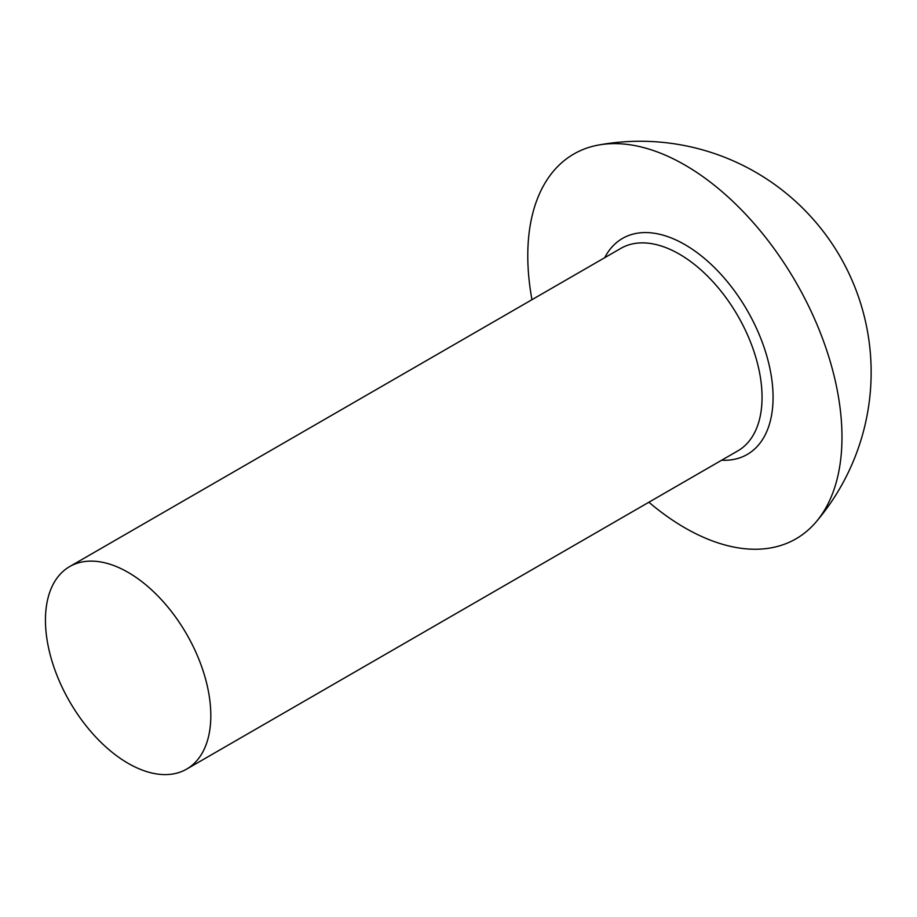 <?xml version="1.0" encoding="UTF-8"?>
<svg xmlns="http://www.w3.org/2000/svg" width="917" height="917" viewBox="0 0 917 917"><rect width="100%" height="100%" fill="white"/><g stroke="black" fill="none" stroke-linecap="round" stroke-linejoin="round"><path stroke-width="1.38" d="M128.139 572.391A116.929 67.514 -120 0 0 69.669 566.591A116.929 67.514 -120 0 0 51.742 660.297A116.929 67.514 -120 0 0 128.139 763.334A116.929 67.514 -120 0 0 186.598 769.134A116.929 67.514 -120 0 0 204.525 675.428A116.929 67.514 -120 0 0 128.139 572.391M531.952 299.699A222.178 128.277 60 0 1 527.779 255.728A222.178 128.277 60 0 1 598.423 145.058A222.178 128.277 60 0 1 759.368 229.731A222.178 128.277 60 0 1 841.978 437.134A222.178 128.277 60 0 1 816.05 521.991A222.178 128.277 60 0 1 648.881 502.229M186.598 769.134L737.83 450.877A116.929 67.514 -120 0 0 755.757 357.183A116.929 67.514 -120 0 0 679.359 254.135A116.929 67.514 -120 0 0 620.901 248.347L69.669 566.591M604.704 257.7A124.723 72.007 60 0 1 684.873 244.587A124.723 72.007 60 0 1 771.037 374.457A124.723 72.007 60 0 1 721.633 460.231M816.05 521.991A231.004 231.004 0 0 0 598.423 145.058"/></g></svg>
